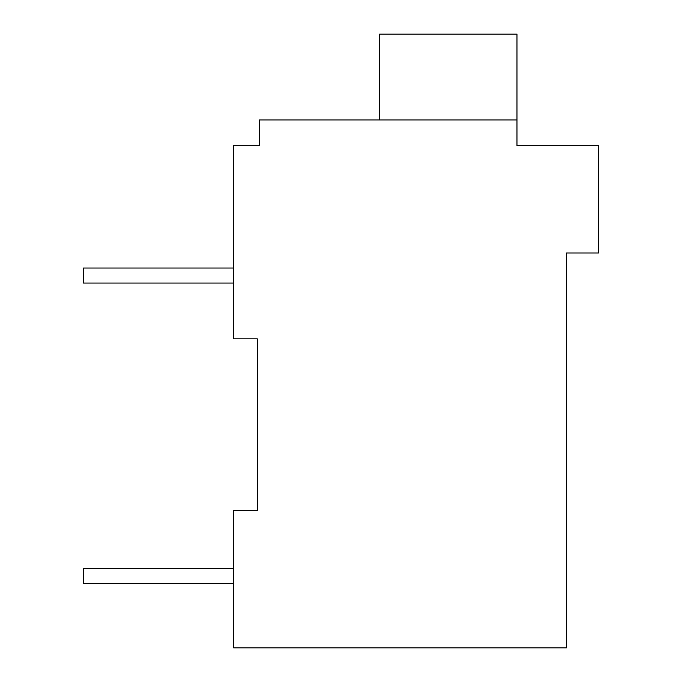 <?xml version="1.0" encoding="UTF-8"?>
<svg xmlns="http://www.w3.org/2000/svg" width="682" height="682" viewBox="0 0 682 682"><rect width="100%" height="100%" fill="white"/><g stroke="black" fill="none" stroke-linecap="round" stroke-linejoin="round"><path stroke-width="1.02" d="M566.35 253.005L566.35 647.9L233.696 647.9L233.696 510.545L257.302 510.545L257.302 338.852L233.696 338.852L233.696 145.701L259.45 145.701L259.45 119.947L516.982 119.947L516.982 145.701L598.54 145.701L598.54 253.005L566.35 253.005M255.153 145.701L259.45 145.701M257.302 647.9L553.929 647.9M257.302 510.545L233.696 510.545M516.982 119.947L516.982 34.1L379.627 34.1L379.627 119.947M233.696 568.49L83.46 568.49L83.46 583.519L233.696 583.519M233.696 268.035L83.46 268.035L83.46 283.056L233.696 283.056"/></g></svg>
